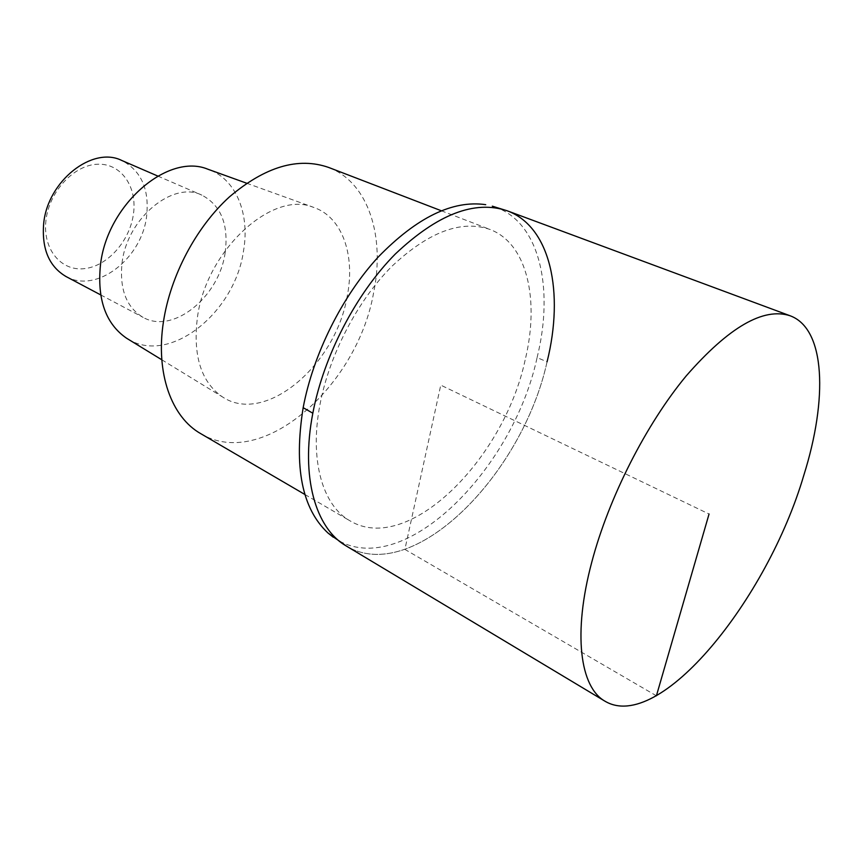 <?xml version="1.0" encoding="UTF-8"?>
<svg xmlns="http://www.w3.org/2000/svg" width="863" height="863" viewBox="0 0 863 863"><rect width="100%" height="100%" fill="white"/><g stroke="black" fill="none" stroke-linecap="round" stroke-linejoin="round"><path stroke-width="0.65" stroke-dasharray="4.32 3.24" d="M333.28 537.218C398.997 584.1 512.417 472.611 537.088 357.616L547.077 361.791C522.244 475.179 412.762 586.322 346.171 545.934C412.762 586.322 522.244 475.179 547.077 361.802C564.294 292.827 550.799 226.764 507.174 210.788M537.088 357.616C554.629 286.948 539.116 219.396 492.32 206.171M525.103 360.184C503.895 459.472 407.919 555.653 350.033 520.853C322.611 505.556 309.148 460.022 320.076 404.057C329.58 354.272 357.724 300.453 391.975 266.236C428.684 231.823 461.371 219.58 490.011 229.472C527.444 243.603 539.742 300.27 525.103 360.184M200.788 433.679C262.438 470.907 357.584 385.815 373.625 292.622C385.232 236.591 368.566 182.492 328.674 167.454M347.196 296.279C335.89 364.779 265.114 425.761 222.363 396.851C200.982 381.985 192.686 355.373 197.476 317.023C206.473 249.785 272.708 189.968 313.409 207.314C342.331 216.818 355.459 255.308 347.196 296.279M127.972 339.073C169.871 365.319 235.006 312.482 243.506 250.982C249.936 214.52 236.494 179.784 209.31 169.741M225.146 252.773C219.191 296.775 173.172 334.617 143.161 317.401C126.419 307.465 119.385 289.267 122.061 262.816C127.088 218.156 173.183 180.464 201.888 195.146C221.057 205.394 228.803 224.596 225.146 252.773M66.052 276.548C96.462 293.938 141.737 258.695 146.591 216.44C149.536 189.407 141.284 170.755 121.812 160.486M45.998 220.076C42.363 248.932 60.917 271.306 84.089 268.673C107.239 266.462 129.709 241.284 133.42 214.207C137.454 187.109 121.467 163.334 97.864 164.218C74.326 164.671 49.288 191.241 45.998 220.076M656.409 695.805L404.887 549.386L440.766 385.135L709.052 514.014M441.263 210.734L490.011 229.472M304.93 494.51L350.033 520.853M246.645 183.215L313.409 207.314M161.823 359.795L222.363 396.851M157.767 176.041L201.888 195.146M100.669 294.887L143.161 317.401"/><path stroke-width="1.29" d="M591.813 561.996C608.803 497.617 646.053 424.348 686.225 375.89C728.89 327.077 763.539 307.045 790.184 315.793C825.697 328.879 827.79 399.17 803.831 475.222C767.434 599.397 659.44 733.507 605.028 701.231C580.044 687.272 572.601 633.874 591.813 561.996M492.32 206.171L507.174 210.788C474.65 199.838 437.358 214.261 395.286 254.046C356.02 293.679 323.668 355.955 312.827 413.215C300.464 477.045 315.631 528.436 346.171 545.934C315.631 528.436 300.464 477.045 312.827 413.215C323.668 355.966 356.02 293.679 395.286 254.046C437.347 214.272 474.65 199.849 507.164 210.777C550.799 226.764 564.294 292.827 547.077 361.802M485.718 204.671C452.676 199.925 416.84 217.39 378.21 257.045C342.082 296.289 313.172 354.24 303.161 407.681C293.722 467.034 301.996 508.814 327.994 533.021L333.28 537.218M441.263 210.734L328.674 167.454C298.253 156.818 265.157 166.635 229.407 196.904C196.181 227.077 170.432 275.675 163.452 321.726C155.372 373.474 171.608 417.271 200.788 433.679L304.93 494.51M209.31 169.741L207.778 169.18C167.983 152.6 107.023 204.628 100.475 264.93C97.034 299.407 105.739 323.841 126.57 338.22L127.972 339.073M157.767 176.041L121.812 160.486C92.675 145.771 47.627 180.852 43.679 223.56C41.629 248.878 49.094 266.538 66.052 276.548L100.669 294.887M709.052 514.014L656.409 695.805M303.161 407.681L312.827 413.215M507.174 210.788L790.184 315.793M327.994 533.021L346.171 545.934L605.028 701.231M207.778 169.18L246.645 183.215M126.57 338.22L161.823 359.795"/></g></svg>
